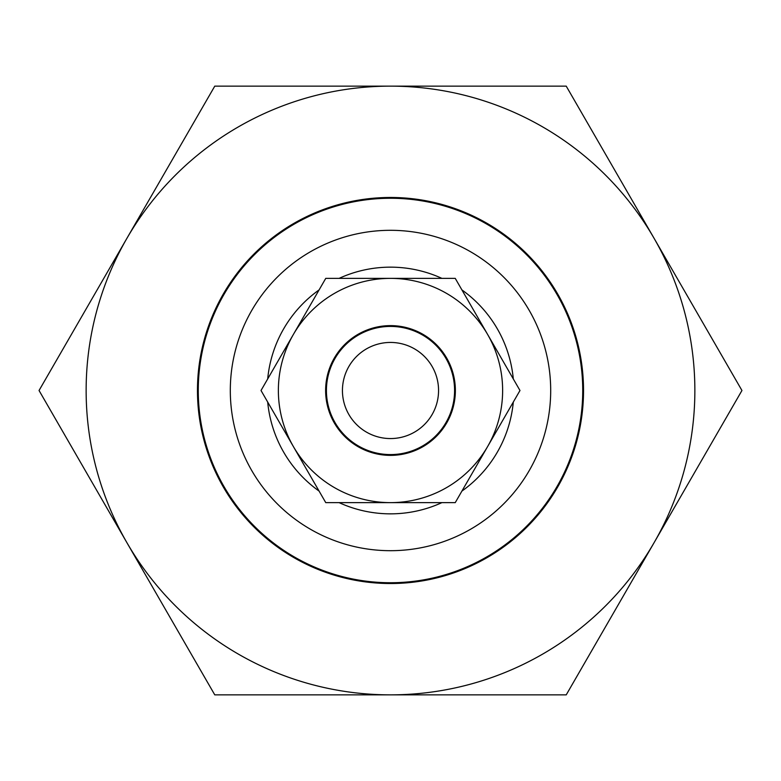 <?xml version="1.0" encoding="UTF-8"?>
<svg xmlns="http://www.w3.org/2000/svg" width="781" height="781" viewBox="0 0 781 781"><rect width="100%" height="100%" fill="white"/><g stroke="black" fill="none" stroke-linecap="round" stroke-linejoin="round"><path stroke-width="1.17" d="M550.693 390.5A160.193 160.193 0 0 0 390.5 230.307A160.193 160.193 0 0 0 230.307 390.5A160.193 160.193 0 0 0 390.5 550.693A160.193 160.193 0 0 0 550.693 390.5M198.267 390.5A192.233 192.233 0 0 1 390.5 198.267A192.233 192.233 0 0 1 582.733 390.5A192.233 192.233 0 0 1 390.5 582.733A192.233 192.233 0 0 1 198.267 390.5M513.302 402.069A123.349 123.349 0 0 1 461.922 491.073M441.89 502.632A123.349 123.349 0 0 1 339.11 502.632M319.078 491.073A123.349 123.349 0 0 1 267.698 402.069M267.698 378.931A123.349 123.349 0 0 1 319.078 289.927M339.11 278.368A123.349 123.349 0 0 1 441.89 278.368M461.922 289.927A123.349 123.349 0 0 1 513.302 378.931M223.327 293.988A193.034 193.034 0 0 1 487.012 223.327A193.034 193.034 0 0 1 557.673 487.012A193.034 193.034 0 0 1 293.988 557.673A193.034 193.034 0 0 1 223.327 293.988M654.087 542.678A304.365 304.365 0 0 1 126.912 542.678A304.365 304.365 0 0 1 390.5 86.135A304.365 304.365 0 0 1 654.087 542.678L741.95 390.5L566.225 86.135L214.775 86.135L39.05 390.5L214.775 694.865L566.225 694.865L654.087 542.678M446.683 358.059A64.882 64.882 0 0 0 358.059 334.317A64.882 64.882 0 0 0 334.317 422.941A64.882 64.882 0 0 0 422.941 446.683A64.882 64.882 0 0 0 446.683 358.059M293.392 334.434A112.132 112.132 0 0 0 390.5 502.632A112.132 112.132 0 0 0 487.608 334.434A112.132 112.132 0 0 0 293.392 334.434L261.02 390.5L325.755 502.632L455.245 502.632L519.98 390.5L455.245 278.368L325.755 278.368L293.392 334.434M380.63 343.464A48.061 48.061 0 0 0 343.464 400.37A48.061 48.061 0 0 0 400.37 437.536A48.061 48.061 0 0 0 437.536 380.63A48.061 48.061 0 0 0 380.63 343.464M403.66 453.214A64.081 64.081 0 0 1 327.786 403.66A64.081 64.081 0 0 1 377.34 327.786A64.081 64.081 0 0 1 453.214 377.34A64.081 64.081 0 0 1 403.66 453.214"/></g></svg>
